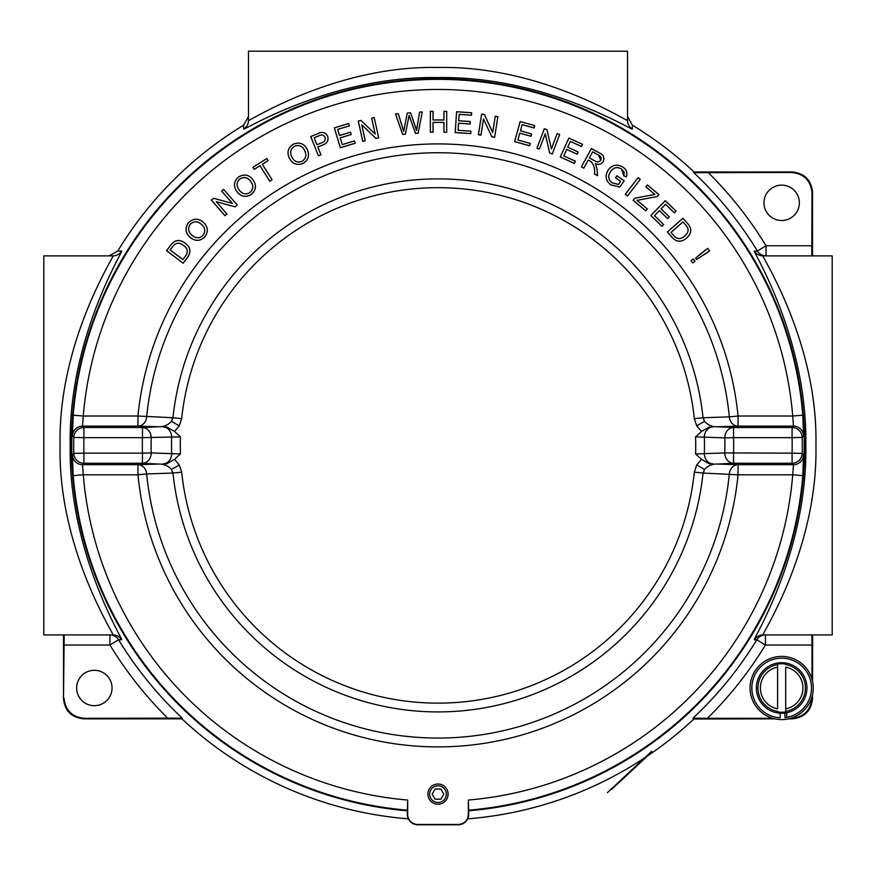 <?xml version="1.0" encoding="UTF-8"?>
<svg xmlns="http://www.w3.org/2000/svg" width="876" height="876" viewBox="0 0 876 876"><rect width="100%" height="100%" fill="white"/><g stroke="black" fill="none" stroke-linecap="round" stroke-linejoin="round"><path stroke-width="1.31" d="M693.004 718.134A373.373 373.373 0 0 0 756.798 639.776L754.389 639.743C751.827 640.947 807.716 553.293 805.821 445.107C807.639 337.665 751.805 249.726 754.389 251.062A10.107 10.107 -90 0 0 762.996 255.891C760.839 254.982 818.096 341.969 815.928 445.118C818.184 548.967 760.861 635.691 762.996 634.925L811.811 634.925L811.986 645.032L765.427 645.032A383.48 383.48 0 0 1 707.403 718.309L693.004 718.134L693.354 719.021L774.888 718.846M94.334 670.304A17.684 17.684 0 0 0 76.65 687.988A17.684 17.684 0 0 0 94.334 705.673A17.684 17.684 0 0 0 112.029 687.988A17.684 17.684 0 0 0 94.334 670.304M781.666 185.132A17.684 17.684 0 0 0 763.971 202.816A17.684 17.684 0 0 0 781.666 220.511A17.684 17.684 0 0 0 799.35 202.816A17.684 17.684 0 0 0 781.666 185.132M407.329 810.793A366.672 366.672 0 0 1 71.657 430.05A366.672 366.672 0 0 1 438 78.731A366.672 366.672 0 0 1 804.343 430.05A366.672 366.672 0 0 1 468.671 810.793M693.912 718.977A374.61 374.61 0 0 1 648.634 755.189M644.878 757.707A374.61 374.61 0 0 1 467.653 818.841M754.389 251.062L757.412 251.029A373.91 373.91 0 0 0 693.77 172.671L694.055 171.97L792.298 171.97C804.497 173.251 811.231 179.985 812.512 192.183L812.512 255.891L811.811 255.891L811.986 192.709C810.694 180.522 803.96 173.776 791.773 172.495L792.298 171.97M627.523 116.53L632.384 125.18A374.61 374.61 0 0 1 694.055 171.97M632.384 125.18L632.341 129.024C633.534 131.586 546.066 75.785 438 77.581C330.438 75.664 242.313 131.597 243.659 129.024L243.616 125.18L248.477 116.53M109.128 255.891L117.767 251.018L121.611 251.062C124.173 249.857 68.284 337.523 70.179 445.698C68.361 553.139 124.195 641.09 121.611 639.743L118.588 639.776A373.91 373.91 0 0 0 182.23 718.134L181.945 718.846L83.702 718.846C71.503 717.553 64.769 710.819 63.488 698.632L64.189 634.925L109.96 634.925L109.96 645.032L64.014 645.032M64.014 698.095C65.306 710.294 72.04 717.028 84.227 718.309L83.702 718.846M182.23 718.134L84.227 718.309M812.512 681.221L812.687 634.925L811.811 634.925M790.502 718.309L791.773 718.309C803.96 717.028 810.694 710.294 811.986 698.095L811.986 696.836M811.986 679.141L811.986 645.032M811.986 698.095L812.512 698.632L812.512 694.756M113.004 255.891C115.139 255.113 57.816 341.837 60.072 445.698C57.904 548.847 115.161 635.834 113.004 634.925L43.8 634.925L43.8 255.891L113.004 255.891A10.107 10.107 90 0 0 121.611 251.062M248.477 120.406L248.477 51.202L627.523 51.202L627.523 120.406C628.289 122.541 541.565 65.218 437.715 67.485C334.566 65.306 247.569 122.563 248.477 120.406A10.107 10.107 180 0 1 243.659 129.024M693.77 172.671L791.773 172.495M762.996 255.891L832.2 255.891L832.2 634.925L762.996 634.925A10.107 10.107 90 0 0 754.389 639.743M707.403 718.309L772.818 718.309M812.512 698.632C811.231 710.819 804.497 717.553 792.298 718.846L791.773 718.309M788.433 718.846L792.298 718.846M63.488 698.632L63.488 634.925M408.347 818.841A374.61 374.61 0 0 1 181.945 718.846M117.767 251.018A374.61 374.61 0 0 1 243.616 125.18M158.622 426.743L137.948 426.13L137.948 416.023A301.486 301.486 0 0 1 738.052 416.023L792.725 416.023A355.941 355.941 0 0 0 438 89.462A355.941 355.941 0 0 0 83.275 416.023L137.948 416.023L172.966 417.743A266.468 266.468 0 0 1 703.034 417.743L729.336 416.866A292.737 292.737 0 0 0 146.664 416.866A10.107 8.749 -88.3 0 1 137.948 426.13L82.519 426.13L83.275 416.023L73.201 415.18L72.423 435.974L73.803 437.431L83.91 437.65A354.178 354.178 0 0 0 83.91 453.155L142.449 453.155A295.65 295.65 0 0 1 142.449 437.65L83.91 437.65L83.91 427.543L142.449 427.543A10.107 8.749 88.3 0 1 151.198 437.88A286.901 286.901 0 0 0 151.198 452.936L180.423 453.954L174.488 459.385L179.284 464.937L181.671 472.153A257.719 257.719 0 0 0 694.329 472.153L696.716 464.937L701.512 459.385L695.577 453.954L724.802 452.936A286.901 286.901 0 0 0 724.802 437.88L695.577 436.85L701.512 431.43L696.716 425.878L694.329 418.651A257.719 257.719 0 0 0 181.671 418.651L179.284 425.878L174.488 431.43L180.423 436.85L142.449 437.65L142.449 427.543L158.622 426.743C163.713 426.94 168.006 425.134 171.499 421.334L172.966 417.743L181.671 418.651M72.423 435.974A10.107 10.107 135.7 0 1 82.519 426.13L83.91 427.543A10.107 10.107 -44.4 0 0 73.803 437.431A364.285 364.285 0 0 0 73.803 453.385L72.423 454.841L73.201 475.624L83.275 474.792A355.941 355.941 0 0 0 407.679 800.051L407.329 810.344A366.223 366.223 0 0 1 72.095 430.05A366.223 366.223 0 0 1 438 79.179A366.223 366.223 0 0 1 803.905 430.05A366.223 366.223 0 0 1 468.671 810.344L468.321 800.051A355.941 355.941 0 0 0 792.725 474.792L738.052 474.792L703.034 473.062A266.468 266.468 0 0 1 172.966 473.062L146.664 473.938A292.737 292.737 0 0 0 729.336 473.938A10.107 8.749 91.7 0 1 738.052 464.685L793.481 464.685L792.725 474.792L802.799 475.624L803.577 454.841A10.107 10.107 135.7 0 1 793.481 464.685L792.09 463.262L733.551 463.262A10.107 8.749 -91.7 0 1 724.802 452.936L792.09 453.155A354.178 354.178 0 0 0 792.09 437.65L733.551 437.65A295.65 295.65 0 0 1 733.551 453.155L733.551 463.262L717.378 464.061C712.287 463.864 707.994 465.671 704.501 469.47L703.034 473.062L694.329 472.153M183.161 263.216L166.549 250.656L170.886 244.93C174.937 239.706 179.689 239.104 185.143 243.145C190.497 247.163 191.34 251.861 187.683 257.237L183.161 263.216L166.615 250.656L170.929 244.951C174.959 239.75 179.689 239.159 185.121 243.178C190.453 247.185 191.286 251.861 187.639 257.205L183.15 263.15M190.18 237.44C185.23 232.852 184.705 227.88 188.614 222.537C193.399 218.157 198.326 218.08 203.396 222.318C208.138 226.873 208.597 231.768 204.776 237.002C200.1 241.327 195.239 241.48 190.18 237.44L190.212 237.407C185.274 232.83 184.759 227.891 188.647 222.57C193.41 218.201 198.315 218.135 203.363 222.351C208.094 226.895 208.554 231.757 204.743 236.969C200.089 241.283 195.249 241.437 190.212 237.407M223.632 189.358L237.276 205.006L235.151 206.856L216.273 201.699L226.939 214.018L224.968 215.726L211.335 200.089L213.448 198.25L232.37 203.363L221.661 191.088L223.632 189.358L237.276 205.006M237.067 191.888C233.147 186.413 233.629 181.452 238.513 177.007C244.076 173.689 248.904 174.609 253 179.755C256.723 185.164 256.197 190.037 251.423 194.384C245.981 197.68 241.196 196.848 237.067 191.888L237.1 191.855C233.202 186.402 233.684 181.463 238.535 177.04C244.076 173.733 248.883 174.653 252.967 179.788C256.679 185.164 256.153 190.015 251.39 194.341C245.981 197.637 241.218 196.804 237.1 191.855M266.83 158.523L268.144 160.604L262.329 164.272L272.075 179.755L269.742 181.222L259.997 165.739L254.226 169.364L252.912 167.283L266.83 158.523L268.144 160.604M289.321 158.173C286.616 152.041 288.105 147.31 293.767 143.971C299.866 141.868 304.388 143.741 307.334 149.599C309.863 155.632 308.352 160.275 302.811 163.538C296.833 165.641 292.332 163.856 289.321 158.173L289.354 158.162C286.671 152.041 288.149 147.332 293.788 144.014C299.855 141.912 304.355 143.784 307.29 149.621C309.808 155.621 308.308 160.253 302.789 163.505C296.833 165.597 292.365 163.812 289.354 158.162M318.426 155.819L310.695 136.514L317.988 133.601C322.193 131.411 325.423 132.287 327.657 136.207C328.818 140.532 327.197 143.456 322.784 145L317.846 146.971L320.977 154.8L318.426 155.819L310.761 136.536L317.999 133.634C322.193 131.466 325.401 132.331 327.613 136.218C328.774 140.51 327.153 143.423 322.773 144.956L317.791 146.949L320.923 154.767L318.448 155.753M354.473 140.894L355.196 143.259L340.337 147.737L334.325 127.852L348.725 123.505L349.436 125.87L337.676 129.418L339.505 135.495L350.51 132.177L351.221 134.532L340.227 137.861L342.253 144.584L354.473 140.894L355.196 143.259M374.205 117.537L378.673 137.806L375.913 138.408L361.766 124.83L365.27 140.751L362.73 141.31L358.262 121.041L361 120.439L375.158 134.017L371.654 118.096L374.205 117.537L378.673 137.806M419.538 112.117L422.309 111.909L418.126 133.196L415.476 133.393L409.092 115.413L405.402 134.148L402.61 134.357L395.481 113.924L398.295 113.705L403.705 131.345L407.274 113.037L410.625 112.785L416.604 130.371L419.538 112.117L422.309 111.909M446.716 111.405L446.672 132.265L443.902 132.254L443.924 122.443L433.083 122.421L433.062 132.232L430.302 132.232L430.346 111.383L433.105 111.383L433.083 119.946L443.924 119.968L443.935 111.405L446.716 111.405L446.672 132.265M470.927 131.137L470.762 133.612L455.191 132.572L456.571 111.723L471.671 112.719L471.507 115.194L459.166 114.384L458.75 120.746L470.281 121.512L470.116 123.998L458.586 123.231L458.115 130.283L470.927 131.137L470.762 133.612M497.864 116.639L494.622 137.291L491.819 136.853L483.508 118.928L480.968 135.156L478.384 134.751L481.614 114.088L484.406 114.526L492.717 132.451L495.258 116.223L497.864 116.639L494.622 137.291M530.254 143.412L529.586 145.799L514.595 141.638L520.158 121.556L534.688 125.586L534.031 127.973L522.151 124.677L520.453 130.809L531.568 133.897L530.9 136.273L519.796 133.196L517.913 139.985L530.254 143.412L529.586 145.799M559.644 134.499L552.274 154.001L549.624 152.993L545.222 133.831L539.386 149.128L536.944 148.197L544.303 128.706L546.942 129.692L551.398 148.876L557.18 133.568L559.644 134.499L552.274 154.001M575.412 161.173L574.393 163.418L560.257 156.979L568.874 138.058L582.573 144.299L581.554 146.544L570.364 141.441L567.725 147.223L578.193 151.997L577.164 154.242L566.695 149.468L563.783 155.873L575.412 161.173L574.393 163.418M597.06 168.915L597.552 175.649L594.497 173.985C595.122 169.013 593.961 164.885 591.015 161.611L588.212 160.089L583.821 168.181L581.39 166.867L591.344 148.526L599.469 152.939C603.487 154.713 604.758 157.56 603.279 161.502C601.341 164.327 598.724 165.049 595.45 163.648L597.06 168.915L597.509 175.572L594.541 173.963C595.176 169.002 594.005 164.874 591.037 161.567L588.19 160.034L583.799 168.126L581.445 166.845L591.366 148.581L599.447 152.971C603.455 154.734 604.714 157.571 603.236 161.48C601.308 164.294 598.702 165.006 595.428 163.593L597.016 168.915M624.172 180.697L619.869 187.07L610.944 184.956C605.634 180.872 604.692 175.945 608.119 170.185C612.149 164.743 617.054 163.713 622.814 167.075C626.526 169.484 627.709 172.758 626.373 176.908L623.942 176.098L621.489 169.024C617.131 166.539 613.496 167.415 610.572 171.641C607.703 175.912 608.251 179.646 612.215 182.821L618.423 184.453L620.58 181.255L615.521 177.828L616.912 175.78L624.172 180.697L619.869 187.07M640.279 179.361L627.49 195.961L625.278 194.264L638.078 177.653L640.279 179.361L627.49 195.961M647.353 208.959L645.754 210.853L633.085 200.232L634.761 198.239L654.81 194.384L645.853 186.873L647.452 184.967L658.927 194.603L657.328 196.498L637.115 200.374L647.353 208.959L645.754 210.853M663.658 224.563L661.938 226.336L650.835 215.529L665.3 200.659L676.053 211.127L674.345 212.89L665.552 204.338L661.128 208.882L669.352 216.887L667.632 218.65L659.409 210.656L654.525 215.682L663.658 224.563L661.938 226.336M667.348 232.009L682.984 218.223L687.748 223.621C692.073 228.647 691.701 233.432 686.653 237.976C681.637 242.422 676.863 242.313 672.319 237.648L667.348 232.009L682.984 218.288L687.715 223.654C692.018 228.647 691.657 233.41 686.62 237.944C681.627 242.367 676.874 242.269 672.352 237.615L667.413 232.02M695.062 261.256L692.719 262.953L691.011 260.61L693.365 258.913L695.062 261.256L692.719 262.953M709.593 250.908L696.562 259.46L695.588 258.124L704.019 251.051L707.742 248.357L709.593 250.908L705.87 253.602M803.577 435.974L802.799 415.18L792.725 416.023L793.481 426.13A10.107 10.107 44.3 0 1 803.577 435.974L802.197 437.431A364.285 364.285 0 0 1 802.197 453.385L803.577 454.841M407.679 800.051L407.679 814.341A10.107 10.107 0 0 0 417.786 824.447L458.214 824.447A10.107 10.107 0 0 0 468.321 814.341L468.321 800.051M717.378 426.743L733.551 427.543L792.09 427.543L793.481 426.13L738.052 426.13A10.107 8.749 88.3 0 1 729.336 416.866L738.052 416.023L738.052 426.13L717.378 426.743C712.276 426.94 707.983 425.134 704.501 421.334A10.107 8.749 88.3 0 1 703.57 417.71M181.671 472.153L172.966 473.062L171.499 469.47C168.017 465.682 163.724 463.875 158.622 464.061L142.449 463.262L83.91 463.262L82.519 464.685L137.948 464.685A10.107 8.749 -91.7 0 1 146.664 473.938L137.948 474.792L83.275 474.792L82.519 464.685A10.107 10.107 44.3 0 1 72.423 454.841M724.802 437.88A10.107 8.749 -88.3 0 1 733.551 427.543L733.551 437.65L724.802 437.88M713.097 463.886A10.107 8.749 -91.7 0 1 704.348 453.516A266.468 266.468 0 0 0 704.348 437.299A10.107 8.749 -88.3 0 1 713.097 426.93M709.604 426.842L701.512 431.43M701.512 459.385L709.604 463.962M162.903 426.93A10.107 8.749 88.3 0 1 171.652 437.299A266.468 266.468 0 0 0 171.652 453.516A10.107 8.749 91.7 0 1 162.903 463.886M174.488 431.43L166.396 426.842M151.198 452.936A10.107 8.749 91.7 0 1 142.449 463.262L142.449 453.155L151.198 452.936M166.396 463.962L174.488 459.385M694.329 418.651L703.034 417.743L704.501 421.334L696.716 425.878M172.43 417.71A10.107 8.749 -88.3 0 1 171.499 421.334L179.284 425.878M703.57 473.106A10.107 8.749 91.7 0 1 704.501 469.47L696.716 464.937M179.284 464.937L171.499 469.47A10.107 8.749 -91.7 0 1 172.43 473.106M468.671 810.344L468.671 814.341A10.457 10.457 0 0 1 458.214 824.798L417.786 824.798A10.457 10.457 0 0 1 407.329 814.341L407.329 810.344M705.848 253.569L696.573 259.406L695.643 258.124L707.742 248.357M707.731 248.423L709.538 250.897M692.719 262.888L691.076 260.621L693.365 258.913M693.354 258.967L694.997 261.245M670.961 232.447L673.951 235.83C677.433 239.476 681.057 239.476 684.846 235.83C688.799 232.523 689.138 228.975 685.886 225.187L682.962 221.869L670.961 232.447L673.983 235.797C677.433 239.433 681.046 239.433 684.813 235.797C688.755 232.501 689.094 228.975 685.853 225.22L682.952 221.935L671.027 232.447M661.938 226.271L650.901 215.529L665.3 200.724L675.987 211.127L674.334 212.835L665.552 204.283L661.062 208.882L669.286 216.887L667.632 218.584L659.409 210.59L654.525 215.682M654.46 215.682L663.603 224.563M645.754 210.798L633.151 200.221L634.782 198.283L654.919 194.417L645.919 186.862L647.452 185.033L658.861 194.603L657.307 196.465L637.115 200.374M637.016 200.341L647.287 208.959M627.479 195.906L625.344 194.253L638.078 177.653M638.078 177.719L640.225 179.372M619.847 187.026L610.966 184.913C605.677 180.85 604.736 175.945 608.152 170.207C612.171 164.787 617.054 163.757 622.781 167.108C626.471 169.495 627.654 172.747 626.34 176.853L623.997 176.065L624.128 172.079L621.511 168.98C617.131 166.495 613.474 167.371 610.528 171.619C607.648 175.912 608.207 179.657 612.193 182.854L618.456 184.497L620.646 181.244L615.587 177.817L616.912 175.78M616.923 175.846L624.117 180.719M592.658 151.8L589.329 157.932L594.574 160.779C596.972 162.465 599.053 162.257 600.816 160.166L601.144 157.822L599.83 155.84L592.658 151.8L589.395 157.91L594.596 160.746C596.983 162.41 599.042 162.213 600.772 160.144L598.472 155.008L592.68 151.855M574.371 163.363L560.312 156.957L568.896 138.112L582.507 144.321L581.533 146.478L570.342 141.386L567.67 147.245L578.138 152.019L577.142 154.187L566.673 149.413L563.783 155.873M563.728 155.895L575.357 161.195M552.252 153.935L549.668 152.961L545.266 133.798L539.364 149.073L536.999 148.175L544.335 128.761L546.898 129.725L551.431 148.942L557.18 133.568M557.213 133.623L559.589 134.521M529.564 145.744L514.65 141.605L520.191 121.611L534.645 125.618L533.999 127.918L522.129 124.622L520.399 130.842L531.513 133.929L530.878 136.218L519.764 133.141L517.913 139.985M517.858 140.018L530.199 143.445M494.59 137.247L491.852 136.82L483.475 118.884L480.935 135.101L478.427 134.707L481.658 114.143L484.373 114.57L492.63 132.484L495.258 116.223M495.29 116.278L497.809 116.672M470.719 133.557L455.235 132.528L456.615 111.767L471.616 112.763L471.463 115.15L459.134 114.329L458.695 120.789L470.237 121.556L470.073 123.943L458.542 123.177L458.071 130.327L470.883 131.17M446.629 132.221L443.946 132.21L443.968 122.399L433.04 122.377L433.018 132.188L430.346 132.188L430.39 111.427L433.062 111.427L433.04 119.99L443.968 120.012L443.935 111.405M443.979 111.449L446.672 111.449M422.254 111.953L418.093 133.152L415.509 133.338L409.125 115.369L405.369 134.105L402.642 134.313L395.536 113.968L398.262 113.76L403.661 131.389L407.274 113.037L410.603 112.829L416.505 130.425L419.571 112.161M378.618 137.773L375.924 138.364L361.711 124.797L365.215 140.718L362.763 141.255L358.317 121.074L360.989 120.483L375.202 134.05L371.654 118.096M371.709 118.14L374.172 117.592M355.141 143.226L340.37 147.683L334.38 127.885L348.692 123.56L349.382 125.837L337.621 129.385L339.483 135.55L350.477 132.232L351.166 134.51L340.173 137.828L342.253 144.584M342.231 144.639L354.451 140.948M316.904 144.737L321.908 142.733C324.7 141.824 325.752 140.018 325.084 137.324C323.682 134.86 321.678 134.346 319.061 135.769L314.112 137.751L316.904 144.737L321.897 142.7C324.668 141.792 325.708 140.007 325.04 137.346C323.66 134.904 321.678 134.4 319.083 135.813L314.166 137.773L316.926 144.682M301.804 161.447C305.91 158.874 306.896 155.315 304.782 150.781C302.735 146.226 299.395 144.649 294.763 146.062C290.525 148.745 289.573 152.402 291.905 157.056C294.007 161.425 297.303 162.892 301.804 161.447L301.793 161.403C305.866 158.852 306.852 155.315 304.738 150.803C302.702 146.259 299.384 144.693 294.785 146.106C290.569 148.756 289.627 152.402 291.938 157.034C294.029 161.381 297.314 162.848 301.793 161.403M268.089 160.593L262.274 164.261L272.02 179.744L269.753 181.168L260.008 165.684L254.248 169.309L252.912 167.283M252.978 167.294L266.819 158.578M250.01 192.534C253.503 189.161 253.755 185.46 250.733 181.441C247.788 177.379 244.185 176.514 239.925 178.857C236.312 182.361 236.126 186.161 239.367 190.245C242.334 194.111 245.882 194.877 250.01 192.534L249.978 192.501C253.46 189.15 253.701 185.471 250.7 181.474C247.766 177.423 244.185 176.569 239.947 178.901C236.356 182.372 236.17 186.15 239.4 190.223C242.356 194.067 245.882 194.833 249.978 192.501M237.21 204.995L235.14 206.802L216.262 201.655L226.873 214.007L224.979 215.66L211.401 200.089L213.459 198.304L232.436 203.374L221.661 191.088M221.727 191.088L223.632 189.424M203.024 235.469C205.783 231.45 205.28 227.771 201.513 224.431C197.801 221.037 194.078 220.916 190.366 224.07C187.53 228.231 188.11 231.998 192.107 235.37C195.808 238.568 199.443 238.601 203.024 235.469L202.991 235.436C205.729 231.45 205.225 227.793 201.48 224.464C197.779 221.091 194.089 220.96 190.399 224.092C187.573 228.231 188.154 231.976 192.14 235.337C195.819 238.513 199.432 238.557 202.991 235.436M182.854 259.592L185.57 256C188.45 251.872 187.727 248.313 183.412 245.335C179.383 242.126 175.846 242.499 172.791 246.441L170.119 249.967L182.854 259.592L185.537 255.967C188.406 251.872 187.683 248.335 183.391 245.368C179.372 242.17 175.857 242.542 172.824 246.463L170.185 249.956L182.843 259.526M438 784.009A10.107 10.107 0 0 1 448.107 794.116A10.107 10.107 0 0 1 438 804.223A10.107 10.107 0 0 1 427.893 794.116A10.107 10.107 0 0 1 438 784.009M438 785.783A8.344 8.344 0 0 1 446.344 794.116A8.344 8.344 0 0 1 438 802.46A8.344 8.344 0 0 1 429.656 794.116A8.344 8.344 0 0 1 438 785.783M432.164 794.116L435.087 799.175L440.913 799.175L443.836 794.116L440.913 789.068L435.087 789.068L432.164 794.116M781.666 713.261A25.273 25.273 0 0 0 806.927 687.988A25.273 25.273 0 0 0 781.666 662.716A25.273 25.273 0 0 0 756.393 687.988A25.273 25.273 0 0 0 781.666 713.261M785.706 711.903A24.254 24.254 0 0 1 777.614 711.903L777.614 711.389A23.751 23.751 0 0 1 777.614 664.588L777.614 708.837A21.232 21.232 0 0 1 777.614 667.14L777.614 664.074A24.254 24.254 0 0 1 785.706 664.074L785.706 664.588A23.751 23.751 0 0 1 785.706 711.389L785.706 667.14A21.232 21.232 0 0 1 785.706 708.837L785.706 711.903M786.703 712.746L786.703 717.378A29.817 29.817 0 0 0 811.483 687.988A29.817 29.817 0 0 0 781.666 658.172A29.817 29.817 0 0 0 751.849 687.988A29.817 29.817 0 0 0 780.133 717.773L780.133 713.217M786.703 717.378L784.951 717.63L784.951 713.042M813.246 687.988A31.591 31.591 0 0 0 781.666 656.398A31.591 31.591 0 0 0 750.075 687.988A31.591 31.591 0 0 0 781.666 719.579A31.591 31.591 0 0 0 813.246 687.988M648.492 755.035L611.525 789.495M651.843 751.214L607.484 792.572L651.843 751.214M167.842 718.309A384.016 384.016 0 0 1 109.96 645.032L118.588 639.776A10.107 10.107 -90 0 0 109.96 634.925M765.427 645.032L765.427 634.925A10.107 10.107 90 0 0 756.798 639.776L765.427 645.032M708.158 172.495A384.016 384.016 0 0 1 766.04 245.773L757.412 251.029A10.107 10.107 90 0 0 766.04 255.891L766.04 245.773L811.986 245.773M113.004 634.925A10.107 10.107 -90 0 1 121.611 639.743M632.341 129.024A10.107 10.107 -0 0 1 627.523 120.406M717.378 464.061L738.052 464.685L738.052 474.792A301.486 301.486 0 0 1 137.948 474.792L137.948 464.685L158.622 464.061M73.201 415.18A366.048 366.048 0 0 1 438 79.355A366.048 366.048 0 0 1 802.799 415.18M407.504 810.18A366.048 366.048 0 0 1 73.201 475.624M802.799 475.624A366.048 366.048 0 0 1 468.496 810.18M180.423 436.85A257.719 257.719 0 0 0 180.423 453.954M695.577 453.954A257.719 257.719 0 0 0 695.577 436.85M792.09 453.155L792.09 463.262A10.107 10.107 -44.4 0 0 802.197 453.385L792.09 453.155M792.09 437.65L802.197 437.431A10.107 10.107 44.4 0 0 792.09 427.543L792.09 437.65M83.91 463.262L83.91 453.155L73.803 453.385A10.107 10.107 44.4 0 0 83.91 463.262"/></g></svg>
